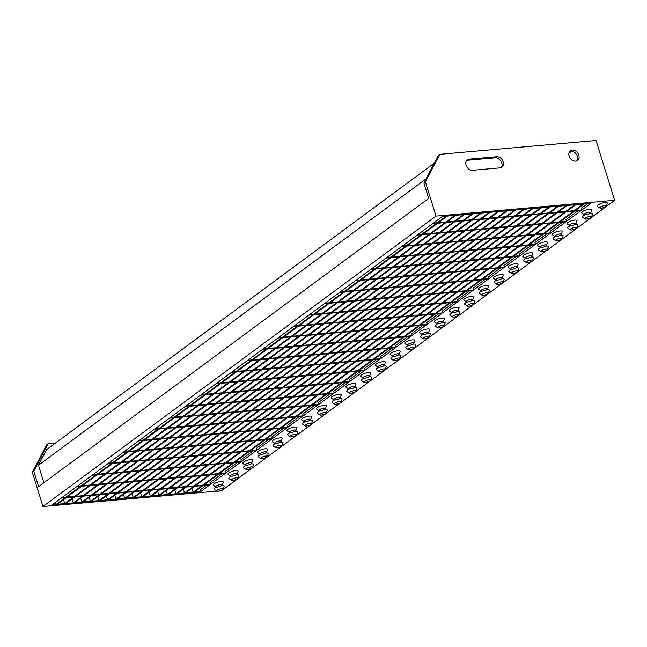 <?xml version="1.0" encoding="UTF-8"?>
<svg xmlns="http://www.w3.org/2000/svg" width="647" height="647" viewBox="0 0 647 647"><rect width="100%" height="100%" fill="white"/><g stroke="black" fill="none" stroke-linecap="round" stroke-linejoin="round"><path stroke-width="0.97" d="M473.547 290.034L472.811 290.576L324.341 303.71L325.085 303.168L473.547 290.034L473.022 288.319L485.056 279.431M489.027 278.598L488.291 279.14L339.821 292.274L340.557 291.732L489.027 278.598L488.493 276.892L500.535 267.995M504.506 267.162L503.762 267.704L355.3 280.847L356.036 280.297L504.506 267.162L503.973 265.456L516.007 256.56M519.978 255.727L519.242 256.277L370.771 269.411L371.507 268.861L519.978 255.727L519.444 254.02L531.486 245.124M535.457 244.291L534.721 244.841L386.251 257.975L386.987 257.433L535.457 244.291L534.923 242.585L546.966 233.688M550.929 232.863L550.193 233.405L401.722 246.539L402.466 245.997L550.929 232.863L550.403 231.149L562.437 222.253M566.408 221.428L565.672 221.97L417.202 235.104L417.938 234.562L566.408 221.428L565.874 219.713L577.917 210.817M581.888 209.992L581.143 210.534L432.681 223.668L433.417 223.126L581.888 209.992L581.354 208.285L587.622 203.651M318.785 404.375L318.049 404.925L169.579 418.059L170.323 417.509L318.785 404.375L318.251 402.669L330.293 393.772M303.314 415.811L302.578 416.353L154.107 429.495L154.843 428.945L303.314 415.811L302.78 414.104L314.822 405.208M133.217 497.559L134.333 497.462L524.434 209.24L523.31 209.345L133.217 497.559L131.988 493.629M124.653 498.319L125.769 498.222L515.869 210L514.753 210.097L124.653 498.319L123.431 494.389M116.096 499.08L117.212 498.974L507.313 210.76L506.197 210.857L116.096 499.08L114.875 495.141M107.539 499.832L108.656 499.735L498.756 211.512L497.64 211.609L107.539 499.832L106.31 495.901M98.983 500.592L100.099 500.495L490.2 212.273L489.083 212.37L98.983 500.592L97.754 496.653M90.426 501.352L91.542 501.247L481.635 213.025L480.519 213.13L90.426 501.352L89.197 497.414M81.862 502.104L82.978 502.007L473.078 213.785L471.962 213.882L81.862 502.104L80.64 498.174M73.305 502.865L74.421 502.768L464.522 214.545L463.406 214.642L73.305 502.865L72.084 498.926M64.749 503.617L65.865 503.52L455.965 215.297L454.849 215.402L64.749 503.617L63.519 499.686M56.192 504.377L57.308 504.28L447.409 216.058L446.293 216.155L56.192 504.377L55.545 502.315M141.774 496.807L142.89 496.71L532.991 208.488L531.874 208.585L141.774 496.807L140.545 492.868M150.33 496.047L151.447 495.95L541.547 207.727L540.431 207.824L150.33 496.047L149.101 492.116M158.887 495.295L160.003 495.19L550.104 206.967L548.988 207.072L158.887 495.295L157.666 491.356M167.444 494.534L168.56 494.437L558.66 206.215L557.544 206.312L167.444 494.534L166.222 490.596M176.008 493.774L177.124 493.677L567.225 205.455L566.109 205.552L176.008 493.774L174.779 489.844M184.565 493.022L185.681 492.917L575.781 204.703L574.665 204.8L184.565 493.022L183.336 489.083M287.834 427.246L287.098 427.788L138.628 440.922L139.364 440.381L287.834 427.246L287.3 425.54L299.343 416.644M272.355 438.682L271.619 439.224L123.156 452.358L123.892 451.816L272.355 438.682L271.829 436.968L283.863 428.079M256.883 450.118L256.147 450.66L107.677 463.794L108.413 463.252L256.883 450.118L256.349 448.403L268.392 439.507M241.404 461.546L240.668 462.095L92.197 475.23L92.942 474.688L241.404 461.546L240.87 459.839L252.912 450.943M225.932 472.981L225.196 473.531L76.726 486.665L77.462 486.123L225.932 472.981L225.399 471.275L237.441 462.379M210.453 484.417L209.717 484.959L61.247 498.101L61.983 497.551L210.453 484.417L209.919 482.711L221.961 473.814M193.121 492.262L194.237 492.165L584.338 203.942L583.222 204.04L193.121 492.262L191.9 488.331M584.856 213.753A3.259 0.898 162.7 0 0 584.346 214.489A3.259 0.898 162.7 0 0 586.683 214.642A3.259 0.898 162.7 0 0 590.064 213.292A3.259 0.898 162.7 0 0 590.565 212.548A3.259 0.898 162.7 0 0 588.228 212.394A3.259 0.898 162.7 0 0 584.856 213.753M590.177 213.275A3.405 0.93 162.7 0 0 590.687 212.726A3.405 0.93 162.7 0 0 588.592 212.281A3.405 0.93 162.7 0 0 584.734 213.761A3.405 0.93 162.7 0 0 584.346 214.699A3.405 0.93 162.7 0 0 586.999 214.618A3.405 0.93 162.7 0 0 590.177 213.275M590.687 212.726L591.746 210A5.265 1.448 162.7 0 0 588.511 209.321A5.265 1.448 162.7 0 0 582.535 211.609A5.265 1.448 162.7 0 0 581.928 213.065L584.346 214.699M570.112 224.638A3.259 0.898 162.7 0 0 569.611 225.374A3.259 0.898 162.7 0 0 571.948 225.536A3.259 0.898 162.7 0 0 575.32 224.177A3.259 0.898 162.7 0 0 575.83 223.441A3.259 0.898 162.7 0 0 573.485 223.288A3.259 0.898 162.7 0 0 570.112 224.638M575.434 224.169A3.405 0.93 162.7 0 0 575.951 223.611A3.405 0.93 162.7 0 0 573.857 223.166A3.405 0.93 162.7 0 0 569.999 224.646A3.405 0.93 162.7 0 0 569.603 225.585A3.405 0.93 162.7 0 0 572.255 225.504A3.405 0.93 162.7 0 0 575.434 224.169M575.951 223.611L577.011 220.894A5.265 1.448 162.7 0 0 573.768 220.215A5.265 1.448 162.7 0 0 567.799 222.503A5.265 1.448 162.7 0 0 567.193 223.951L569.603 225.585M555.377 235.532A3.259 0.898 162.7 0 0 554.867 236.268A3.259 0.898 162.7 0 0 557.213 236.422A3.259 0.898 162.7 0 0 560.585 235.071A3.259 0.898 162.7 0 0 561.086 234.327A3.259 0.898 162.7 0 0 558.749 234.174A3.259 0.898 162.7 0 0 555.377 235.532M560.698 235.055A3.405 0.93 162.7 0 0 561.208 234.505A3.405 0.93 162.7 0 0 559.113 234.06A3.405 0.93 162.7 0 0 555.255 235.54A3.405 0.93 162.7 0 0 554.867 236.478A3.405 0.93 162.7 0 0 557.52 236.398A3.405 0.93 162.7 0 0 560.698 235.055M561.208 234.505L562.267 231.788A5.265 1.448 162.7 0 0 559.032 231.1A5.265 1.448 162.7 0 0 553.056 233.389A5.265 1.448 162.7 0 0 552.449 234.845L554.867 236.478M540.633 246.418A3.259 0.898 162.7 0 0 540.132 247.154A3.259 0.898 162.7 0 0 542.469 247.316A3.259 0.898 162.7 0 0 545.842 245.957A3.259 0.898 162.7 0 0 546.351 245.221A3.259 0.898 162.7 0 0 544.006 245.067A3.259 0.898 162.7 0 0 540.633 246.418M545.963 245.949A3.405 0.93 162.7 0 0 546.472 245.391A3.405 0.93 162.7 0 0 544.378 244.946A3.405 0.93 162.7 0 0 540.52 246.426A3.405 0.93 162.7 0 0 540.124 247.364A3.405 0.93 162.7 0 0 542.776 247.283A3.405 0.93 162.7 0 0 545.963 245.949M546.472 245.391L547.532 242.674A5.265 1.448 162.7 0 0 544.289 241.994A5.265 1.448 162.7 0 0 538.32 244.283A5.265 1.448 162.7 0 0 537.714 245.731L540.124 247.364M525.898 257.312A3.259 0.898 162.7 0 0 525.388 258.048A3.259 0.898 162.7 0 0 527.734 258.202A3.259 0.898 162.7 0 0 531.106 256.851A3.259 0.898 162.7 0 0 531.608 256.107A3.259 0.898 162.7 0 0 529.27 255.953A3.259 0.898 162.7 0 0 525.898 257.312M531.219 256.835A3.405 0.93 162.7 0 0 531.729 256.285A3.405 0.93 162.7 0 0 529.642 255.84A3.405 0.93 162.7 0 0 525.776 257.32A3.405 0.93 162.7 0 0 525.388 258.258A3.405 0.93 162.7 0 0 528.041 258.177A3.405 0.93 162.7 0 0 531.219 256.835M531.729 256.285L532.788 253.567A5.265 1.448 162.7 0 0 529.553 252.88A5.265 1.448 162.7 0 0 523.577 255.169A5.265 1.448 162.7 0 0 522.97 256.624L525.388 258.258M511.154 268.198A3.259 0.898 162.7 0 0 510.653 268.934A3.259 0.898 162.7 0 0 512.99 269.095A3.259 0.898 162.7 0 0 516.363 267.737A3.259 0.898 162.7 0 0 516.872 267.001A3.259 0.898 162.7 0 0 514.527 266.847A3.259 0.898 162.7 0 0 511.154 268.198M516.484 267.729A3.405 0.93 162.7 0 0 516.993 267.171A3.405 0.93 162.7 0 0 514.899 266.734A3.405 0.93 162.7 0 0 511.041 268.206A3.405 0.93 162.7 0 0 510.645 269.144A3.405 0.93 162.7 0 0 513.297 269.063A3.405 0.93 162.7 0 0 516.484 267.729M516.993 267.171L518.053 264.453A5.265 1.448 162.7 0 0 514.81 263.774A5.265 1.448 162.7 0 0 508.841 266.063A5.265 1.448 162.7 0 0 508.235 267.51L510.645 269.144M496.419 279.092A3.259 0.898 162.7 0 0 495.909 279.827A3.259 0.898 162.7 0 0 498.255 279.981A3.259 0.898 162.7 0 0 501.627 278.631A3.259 0.898 162.7 0 0 502.129 277.887A3.259 0.898 162.7 0 0 499.791 277.733A3.259 0.898 162.7 0 0 496.419 279.092M501.74 278.614A3.405 0.93 162.7 0 0 502.25 278.064A3.405 0.93 162.7 0 0 500.163 277.62A3.405 0.93 162.7 0 0 496.298 279.1A3.405 0.93 162.7 0 0 495.909 280.038A3.405 0.93 162.7 0 0 498.562 279.957A3.405 0.93 162.7 0 0 501.74 278.614M502.25 278.064L503.309 275.347A5.265 1.448 162.7 0 0 500.074 274.66A5.265 1.448 162.7 0 0 494.106 276.948A5.265 1.448 162.7 0 0 493.491 278.404L495.909 280.038M481.675 289.977A3.259 0.898 162.7 0 0 481.174 290.721A3.259 0.898 162.7 0 0 483.511 290.875A3.259 0.898 162.7 0 0 486.884 289.516A3.259 0.898 162.7 0 0 487.393 288.78A3.259 0.898 162.7 0 0 485.048 288.627A3.259 0.898 162.7 0 0 481.675 289.977M487.005 289.508A3.405 0.93 162.7 0 0 487.514 288.95A3.405 0.93 162.7 0 0 485.42 288.513A3.405 0.93 162.7 0 0 481.562 289.985A3.405 0.93 162.7 0 0 481.166 290.924A3.405 0.93 162.7 0 0 483.827 290.843A3.405 0.93 162.7 0 0 487.005 289.508M487.514 288.95L488.574 286.233A5.265 1.448 162.7 0 0 485.331 285.553A5.265 1.448 162.7 0 0 479.362 287.842A5.265 1.448 162.7 0 0 478.756 289.29L481.166 290.924M466.94 300.871A3.259 0.898 162.7 0 0 466.43 301.607A3.259 0.898 162.7 0 0 468.776 301.761A3.259 0.898 162.7 0 0 472.148 300.41A3.259 0.898 162.7 0 0 472.65 299.666A3.259 0.898 162.7 0 0 470.312 299.512A3.259 0.898 162.7 0 0 466.94 300.871M472.261 300.402A3.405 0.93 162.7 0 0 472.771 299.844A3.405 0.93 162.7 0 0 470.684 299.399A3.405 0.93 162.7 0 0 466.819 300.879A3.405 0.93 162.7 0 0 466.43 301.817A3.405 0.93 162.7 0 0 469.083 301.737A3.405 0.93 162.7 0 0 472.261 300.402M472.771 299.844L473.83 297.127A5.265 1.448 162.7 0 0 470.595 296.439A5.265 1.448 162.7 0 0 464.627 298.728A5.265 1.448 162.7 0 0 464.012 300.184L466.43 301.817M452.196 311.757A3.259 0.898 162.7 0 0 451.695 312.501A3.259 0.898 162.7 0 0 454.032 312.655A3.259 0.898 162.7 0 0 457.405 311.296A3.259 0.898 162.7 0 0 457.914 310.56A3.259 0.898 162.7 0 0 455.569 310.406A3.259 0.898 162.7 0 0 452.196 311.757M457.526 311.288A3.405 0.93 162.7 0 0 458.036 310.73A3.405 0.93 162.7 0 0 455.941 310.293A3.405 0.93 162.7 0 0 452.083 311.773A3.405 0.93 162.7 0 0 451.687 312.711A3.405 0.93 162.7 0 0 454.348 312.622A3.405 0.93 162.7 0 0 457.526 311.288M458.036 310.73L459.095 308.012A5.265 1.448 162.7 0 0 455.852 307.333A5.265 1.448 162.7 0 0 449.883 309.622A5.265 1.448 162.7 0 0 449.277 311.07L451.687 312.711M437.461 322.651A3.259 0.898 162.7 0 0 436.951 323.387A3.259 0.898 162.7 0 0 439.297 323.54A3.259 0.898 162.7 0 0 442.669 322.19A3.259 0.898 162.7 0 0 443.171 321.454A3.259 0.898 162.7 0 0 440.833 321.292A3.259 0.898 162.7 0 0 437.461 322.651M442.783 322.182A3.405 0.93 162.7 0 0 443.292 321.624A3.405 0.93 162.7 0 0 441.205 321.179A3.405 0.93 162.7 0 0 437.348 322.659A3.405 0.93 162.7 0 0 436.951 323.597A3.405 0.93 162.7 0 0 439.604 323.516A3.405 0.93 162.7 0 0 442.783 322.182M443.292 321.624L444.352 318.906A5.265 1.448 162.7 0 0 441.117 318.219A5.265 1.448 162.7 0 0 435.148 320.508A5.265 1.448 162.7 0 0 434.533 321.963L436.951 323.597M422.717 333.537A3.259 0.898 162.7 0 0 422.216 334.281A3.259 0.898 162.7 0 0 424.553 334.434A3.259 0.898 162.7 0 0 427.926 333.076A3.259 0.898 162.7 0 0 428.435 332.34A3.259 0.898 162.7 0 0 426.098 332.186A3.259 0.898 162.7 0 0 422.717 333.537M428.047 333.068A3.405 0.93 162.7 0 0 428.557 332.509A3.405 0.93 162.7 0 0 426.462 332.073A3.405 0.93 162.7 0 0 422.604 333.553A3.405 0.93 162.7 0 0 422.208 334.491A3.405 0.93 162.7 0 0 424.869 334.402A3.405 0.93 162.7 0 0 428.047 333.068M428.557 332.509L429.616 329.792A5.265 1.448 162.7 0 0 426.373 329.113A5.265 1.448 162.7 0 0 420.404 331.401A5.265 1.448 162.7 0 0 419.798 332.849L422.208 334.491M216.373 486.002A3.259 0.898 162.7 0 0 215.863 486.738A3.259 0.898 162.7 0 0 218.209 486.892A3.259 0.898 162.7 0 0 221.581 485.541A3.259 0.898 162.7 0 0 222.083 484.797A3.259 0.898 162.7 0 0 219.745 484.643A3.259 0.898 162.7 0 0 216.373 486.002M221.695 485.525A3.405 0.93 162.7 0 0 222.204 484.975A3.405 0.93 162.7 0 0 220.109 484.53A3.405 0.93 162.7 0 0 216.252 486.01A3.405 0.93 162.7 0 0 215.863 486.948A3.405 0.93 162.7 0 0 218.516 486.868A3.405 0.93 162.7 0 0 221.695 485.525M222.204 484.975L223.264 482.258A5.265 1.448 162.7 0 0 220.029 481.57A5.265 1.448 162.7 0 0 214.052 483.859A5.265 1.448 162.7 0 0 213.445 485.315L215.863 486.948M231.108 475.108A3.259 0.898 162.7 0 0 230.607 475.844A3.259 0.898 162.7 0 0 232.944 476.006A3.259 0.898 162.7 0 0 236.317 474.647A3.259 0.898 162.7 0 0 236.826 473.911A3.259 0.898 162.7 0 0 234.481 473.758A3.259 0.898 162.7 0 0 231.108 475.108M236.43 474.639A3.405 0.93 162.7 0 0 236.948 474.081A3.405 0.93 162.7 0 0 234.853 473.636A3.405 0.93 162.7 0 0 230.995 475.116A3.405 0.93 162.7 0 0 230.599 476.055A3.405 0.93 162.7 0 0 233.252 475.974A3.405 0.93 162.7 0 0 236.43 474.639M236.948 474.081L238.007 471.364A5.265 1.448 162.7 0 0 234.764 470.684A5.265 1.448 162.7 0 0 228.795 472.973A5.265 1.448 162.7 0 0 228.189 474.421L230.599 476.055M245.852 464.222A3.259 0.898 162.7 0 0 245.342 464.958A3.259 0.898 162.7 0 0 247.688 465.112A3.259 0.898 162.7 0 0 251.06 463.762A3.259 0.898 162.7 0 0 251.562 463.017A3.259 0.898 162.7 0 0 249.224 462.864A3.259 0.898 162.7 0 0 245.852 464.222M251.173 463.745A3.405 0.93 162.7 0 0 251.683 463.187A3.405 0.93 162.7 0 0 249.588 462.751A3.405 0.93 162.7 0 0 245.731 464.231A3.405 0.93 162.7 0 0 245.342 465.169A3.405 0.93 162.7 0 0 247.995 465.088A3.405 0.93 162.7 0 0 251.173 463.745M251.683 463.187L252.742 460.47A5.265 1.448 162.7 0 0 249.507 459.791A5.265 1.448 162.7 0 0 243.531 462.079A5.265 1.448 162.7 0 0 242.924 463.535L245.342 465.169M260.587 453.329A3.259 0.898 162.7 0 0 260.086 454.065A3.259 0.898 162.7 0 0 262.423 454.226A3.259 0.898 162.7 0 0 265.796 452.868A3.259 0.898 162.7 0 0 266.305 452.132A3.259 0.898 162.7 0 0 263.96 451.978A3.259 0.898 162.7 0 0 260.587 453.329M265.909 452.86A3.405 0.93 162.7 0 0 266.427 452.302A3.405 0.93 162.7 0 0 264.332 451.857A3.405 0.93 162.7 0 0 260.474 453.337A3.405 0.93 162.7 0 0 260.078 454.275A3.405 0.93 162.7 0 0 262.731 454.194A3.405 0.93 162.7 0 0 265.909 452.86M266.427 452.302L267.486 449.584A5.265 1.448 162.7 0 0 264.243 448.905A5.265 1.448 162.7 0 0 258.274 451.194A5.265 1.448 162.7 0 0 257.668 452.641L260.078 454.275M275.331 442.443A3.259 0.898 162.7 0 0 274.821 443.179A3.259 0.898 162.7 0 0 277.159 443.332A3.259 0.898 162.7 0 0 280.539 441.982A3.259 0.898 162.7 0 0 281.041 441.238A3.259 0.898 162.7 0 0 278.703 441.084A3.259 0.898 162.7 0 0 275.331 442.443M280.652 441.966A3.405 0.93 162.7 0 0 281.162 441.408A3.405 0.93 162.7 0 0 279.067 440.971A3.405 0.93 162.7 0 0 275.21 442.451A3.405 0.93 162.7 0 0 274.821 443.389A3.405 0.93 162.7 0 0 277.474 443.308A3.405 0.93 162.7 0 0 280.652 441.966M281.162 441.408L282.221 438.69A5.265 1.448 162.7 0 0 278.986 438.011A5.265 1.448 162.7 0 0 273.01 440.3A5.265 1.448 162.7 0 0 272.403 441.747L274.821 443.389M290.066 431.549A3.259 0.898 162.7 0 0 289.565 432.285A3.259 0.898 162.7 0 0 291.902 432.447A3.259 0.898 162.7 0 0 295.275 431.088A3.259 0.898 162.7 0 0 295.784 430.352A3.259 0.898 162.7 0 0 293.439 430.19A3.259 0.898 162.7 0 0 290.066 431.549M295.388 431.08A3.405 0.93 162.7 0 0 295.905 430.522A3.405 0.93 162.7 0 0 293.811 430.077A3.405 0.93 162.7 0 0 289.953 431.557A3.405 0.93 162.7 0 0 289.557 432.495A3.405 0.93 162.7 0 0 292.209 432.414A3.405 0.93 162.7 0 0 295.388 431.08M295.905 430.522L296.957 427.804A5.265 1.448 162.7 0 0 293.722 427.117A5.265 1.448 162.7 0 0 287.753 429.406A5.265 1.448 162.7 0 0 287.147 430.862L289.557 432.495M304.802 420.655A3.259 0.898 162.7 0 0 304.3 421.399A3.259 0.898 162.7 0 0 306.638 421.553A3.259 0.898 162.7 0 0 310.018 420.194A3.259 0.898 162.7 0 0 310.52 419.458A3.259 0.898 162.7 0 0 308.182 419.305A3.259 0.898 162.7 0 0 304.802 420.655M310.131 420.186A3.405 0.93 162.7 0 0 310.641 419.628A3.405 0.93 162.7 0 0 308.546 419.191A3.405 0.93 162.7 0 0 304.688 420.671A3.405 0.93 162.7 0 0 304.3 421.609A3.405 0.93 162.7 0 0 306.953 421.529A3.405 0.93 162.7 0 0 310.131 420.186M310.641 419.628L311.7 416.911A5.265 1.448 162.7 0 0 308.465 416.231A5.265 1.448 162.7 0 0 302.489 418.52A5.265 1.448 162.7 0 0 301.882 419.968L304.3 421.609M319.545 409.769A3.259 0.898 162.7 0 0 319.044 410.505A3.259 0.898 162.7 0 0 321.381 410.667A3.259 0.898 162.7 0 0 324.754 409.308A3.259 0.898 162.7 0 0 325.263 408.572A3.259 0.898 162.7 0 0 322.918 408.411A3.259 0.898 162.7 0 0 319.545 409.769M324.867 409.3A3.405 0.93 162.7 0 0 325.384 408.742A3.405 0.93 162.7 0 0 323.29 408.297A3.405 0.93 162.7 0 0 319.432 409.777A3.405 0.93 162.7 0 0 319.036 410.716A3.405 0.93 162.7 0 0 321.688 410.635A3.405 0.93 162.7 0 0 324.867 409.3M325.384 408.742L326.436 406.025A5.265 1.448 162.7 0 0 323.201 405.337A5.265 1.448 162.7 0 0 317.232 407.626A5.265 1.448 162.7 0 0 316.626 409.082L319.036 410.716M334.281 398.875A3.259 0.898 162.7 0 0 333.779 399.62A3.259 0.898 162.7 0 0 336.117 399.773A3.259 0.898 162.7 0 0 339.497 398.415A3.259 0.898 162.7 0 0 339.998 397.679A3.259 0.898 162.7 0 0 337.661 397.525A3.259 0.898 162.7 0 0 334.281 398.875M339.61 398.406A3.405 0.93 162.7 0 0 340.12 397.848A3.405 0.93 162.7 0 0 338.025 397.412A3.405 0.93 162.7 0 0 334.167 398.892A3.405 0.93 162.7 0 0 333.779 399.83A3.405 0.93 162.7 0 0 336.432 399.741A3.405 0.93 162.7 0 0 339.61 398.406M340.12 397.848L341.179 395.131A5.265 1.448 162.7 0 0 337.936 394.452A5.265 1.448 162.7 0 0 331.968 396.74A5.265 1.448 162.7 0 0 331.361 398.188L333.779 399.83M349.024 387.99A3.259 0.898 162.7 0 0 348.515 388.726A3.259 0.898 162.7 0 0 350.86 388.879A3.259 0.898 162.7 0 0 354.232 387.529A3.259 0.898 162.7 0 0 354.734 386.793A3.259 0.898 162.7 0 0 352.397 386.631A3.259 0.898 162.7 0 0 349.024 387.99M354.346 387.521A3.405 0.93 162.7 0 0 354.863 386.963A3.405 0.93 162.7 0 0 352.769 386.518A3.405 0.93 162.7 0 0 348.911 387.998A3.405 0.93 162.7 0 0 348.515 388.936A3.405 0.93 162.7 0 0 351.167 388.855A3.405 0.93 162.7 0 0 354.346 387.521M354.863 386.963L355.915 384.245A5.265 1.448 162.7 0 0 352.68 383.558A5.265 1.448 162.7 0 0 346.711 385.847A5.265 1.448 162.7 0 0 346.105 387.302L348.515 388.936M363.76 377.096A3.259 0.898 162.7 0 0 363.258 377.84A3.259 0.898 162.7 0 0 365.595 377.994A3.259 0.898 162.7 0 0 368.976 376.635A3.259 0.898 162.7 0 0 369.477 375.899A3.259 0.898 162.7 0 0 367.14 375.745A3.259 0.898 162.7 0 0 363.76 377.096M369.089 376.627A3.405 0.93 162.7 0 0 369.599 376.069A3.405 0.93 162.7 0 0 367.504 375.632A3.405 0.93 162.7 0 0 363.646 377.112A3.405 0.93 162.7 0 0 363.258 378.05A3.405 0.93 162.7 0 0 365.911 377.961A3.405 0.93 162.7 0 0 369.089 376.627M369.599 376.069L370.658 373.351A5.265 1.448 162.7 0 0 367.415 372.672A5.265 1.448 162.7 0 0 361.447 374.961A5.265 1.448 162.7 0 0 360.84 376.408L363.258 378.05M378.503 366.21A3.259 0.898 162.7 0 0 377.994 366.946A3.259 0.898 162.7 0 0 380.339 367.1A3.259 0.898 162.7 0 0 383.711 365.749A3.259 0.898 162.7 0 0 384.213 365.013A3.259 0.898 162.7 0 0 381.876 364.851A3.259 0.898 162.7 0 0 378.503 366.21M383.825 365.741A3.405 0.93 162.7 0 0 384.342 365.183A3.405 0.93 162.7 0 0 382.248 364.738A3.405 0.93 162.7 0 0 378.39 366.218A3.405 0.93 162.7 0 0 377.994 367.156A3.405 0.93 162.7 0 0 380.646 367.075A3.405 0.93 162.7 0 0 383.825 365.741M384.342 365.183L385.394 362.466A5.265 1.448 162.7 0 0 382.159 361.778A5.265 1.448 162.7 0 0 376.19 364.067A5.265 1.448 162.7 0 0 375.583 365.523L377.994 367.156M393.239 355.316A3.259 0.898 162.7 0 0 392.737 356.06A3.259 0.898 162.7 0 0 395.074 356.214A3.259 0.898 162.7 0 0 398.447 354.855A3.259 0.898 162.7 0 0 398.956 354.119A3.259 0.898 162.7 0 0 396.619 353.966A3.259 0.898 162.7 0 0 393.239 355.316M398.568 354.847A3.405 0.93 162.7 0 0 399.078 354.289A3.405 0.93 162.7 0 0 396.983 353.852A3.405 0.93 162.7 0 0 393.125 355.332A3.405 0.93 162.7 0 0 392.737 356.271A3.405 0.93 162.7 0 0 395.39 356.182A3.405 0.93 162.7 0 0 398.568 354.847M399.078 354.289L400.137 351.572A5.265 1.448 162.7 0 0 396.894 350.892A5.265 1.448 162.7 0 0 390.925 353.181A5.265 1.448 162.7 0 0 390.319 354.629L392.737 356.271M407.982 344.43A3.259 0.898 162.7 0 0 407.473 345.166A3.259 0.898 162.7 0 0 409.818 345.32A3.259 0.898 162.7 0 0 413.19 343.969A3.259 0.898 162.7 0 0 413.692 343.233A3.259 0.898 162.7 0 0 411.355 343.072A3.259 0.898 162.7 0 0 407.982 344.43M413.304 343.961A3.405 0.93 162.7 0 0 413.813 343.403A3.405 0.93 162.7 0 0 411.727 342.959A3.405 0.93 162.7 0 0 407.869 344.439A3.405 0.93 162.7 0 0 407.473 345.377A3.405 0.93 162.7 0 0 410.125 345.296A3.405 0.93 162.7 0 0 413.304 343.961M413.813 343.403L414.873 340.686A5.265 1.448 162.7 0 0 411.638 339.998A5.265 1.448 162.7 0 0 405.669 342.287A5.265 1.448 162.7 0 0 405.062 343.743L407.473 345.377M605.608 206.644A3.259 0.898 -17.3 0 1 602.236 207.994A3.259 0.898 -17.3 0 1 599.898 207.841A3.259 0.898 -17.3 0 1 600.4 207.105A3.259 0.898 -17.3 0 1 603.772 205.746A3.259 0.898 -17.3 0 1 606.118 205.9A3.259 0.898 -17.3 0 1 605.608 206.644M600.287 207.113A3.405 0.93 -17.3 0 1 604.144 205.633A3.405 0.93 -17.3 0 1 606.239 206.078A3.405 0.93 -17.3 0 1 605.721 206.628A3.405 0.93 -17.3 0 1 602.543 207.97A3.405 0.93 -17.3 0 1 599.89 208.051A3.405 0.93 -17.3 0 1 600.287 207.113M599.89 208.051L597.48 206.417A5.265 1.448 -17.3 0 1 598.087 204.962A5.265 1.448 -17.3 0 1 604.055 202.673A5.265 1.448 -17.3 0 1 607.298 203.352L606.239 206.078M590.873 217.529A3.259 0.898 -17.3 0 1 587.5 218.888A3.259 0.898 -17.3 0 1 585.155 218.726A3.259 0.898 -17.3 0 1 585.664 217.99A3.259 0.898 -17.3 0 1 589.037 216.64A3.259 0.898 -17.3 0 1 591.374 216.794A3.259 0.898 -17.3 0 1 590.873 217.529M585.543 217.999A3.405 0.93 -17.3 0 1 589.401 216.519A3.405 0.93 -17.3 0 1 591.495 216.963A3.405 0.93 -17.3 0 1 590.986 217.521A3.405 0.93 -17.3 0 1 587.808 218.856A3.405 0.93 -17.3 0 1 585.155 218.937A3.405 0.93 -17.3 0 1 585.543 217.999M585.155 218.937L582.737 217.303A5.265 1.448 -17.3 0 1 583.343 215.855A5.265 1.448 -17.3 0 1 585.098 214.869M589.878 213.478A5.265 1.448 -17.3 0 1 592.555 214.246L591.495 216.963M576.129 228.423A3.259 0.898 -17.3 0 1 572.757 229.774A3.259 0.898 -17.3 0 1 570.419 229.62A3.259 0.898 -17.3 0 1 570.921 228.884A3.259 0.898 -17.3 0 1 574.293 227.526A3.259 0.898 -17.3 0 1 576.639 227.679A3.259 0.898 -17.3 0 1 576.129 228.423M570.808 228.892A3.405 0.93 -17.3 0 1 574.665 227.412A3.405 0.93 -17.3 0 1 576.76 227.857A3.405 0.93 -17.3 0 1 576.251 228.407A3.405 0.93 -17.3 0 1 573.064 229.75A3.405 0.93 -17.3 0 1 570.411 229.831A3.405 0.93 -17.3 0 1 570.808 228.892M570.411 229.831L568.001 228.197A5.265 1.448 -17.3 0 1 568.608 226.741A5.265 1.448 -17.3 0 1 570.355 225.754M575.143 224.363A5.265 1.448 -17.3 0 1 577.82 225.14L576.76 227.857M561.394 239.309A3.259 0.898 -17.3 0 1 558.021 240.668A3.259 0.898 -17.3 0 1 555.676 240.506A3.259 0.898 -17.3 0 1 556.185 239.77A3.259 0.898 -17.3 0 1 559.558 238.419A3.259 0.898 -17.3 0 1 561.895 238.573A3.259 0.898 -17.3 0 1 561.394 239.309M556.064 239.778A3.405 0.93 -17.3 0 1 559.93 238.298A3.405 0.93 -17.3 0 1 562.017 238.743A3.405 0.93 -17.3 0 1 561.507 239.301A3.405 0.93 -17.3 0 1 558.329 240.635A3.405 0.93 -17.3 0 1 555.676 240.716A3.405 0.93 -17.3 0 1 556.064 239.778M555.676 240.716L553.258 239.083A5.265 1.448 -17.3 0 1 553.872 237.635A5.265 1.448 -17.3 0 1 555.619 236.648M560.407 235.257A5.265 1.448 -17.3 0 1 563.076 236.026L562.017 238.743M546.65 250.203A3.259 0.898 -17.3 0 1 543.278 251.554A3.259 0.898 -17.3 0 1 540.941 251.4A3.259 0.898 -17.3 0 1 541.442 250.664A3.259 0.898 -17.3 0 1 544.814 249.305A3.259 0.898 -17.3 0 1 547.16 249.459A3.259 0.898 -17.3 0 1 546.65 250.203M541.329 250.672A3.405 0.93 -17.3 0 1 545.186 249.192A3.405 0.93 -17.3 0 1 547.281 249.637A3.405 0.93 -17.3 0 1 546.772 250.187A3.405 0.93 -17.3 0 1 543.593 251.529A3.405 0.93 -17.3 0 1 540.932 251.61A3.405 0.93 -17.3 0 1 541.329 250.672M540.932 251.61L538.522 249.977A5.265 1.448 -17.3 0 1 539.129 248.521A5.265 1.448 -17.3 0 1 540.876 247.534M545.664 246.143A5.265 1.448 -17.3 0 1 548.341 246.919L547.281 249.637M531.915 261.089A3.259 0.898 -17.3 0 1 528.542 262.447A3.259 0.898 -17.3 0 1 526.197 262.286A3.259 0.898 -17.3 0 1 526.707 261.55A3.259 0.898 -17.3 0 1 530.079 260.199A3.259 0.898 -17.3 0 1 532.416 260.353A3.259 0.898 -17.3 0 1 531.915 261.089M526.585 261.558A3.405 0.93 -17.3 0 1 530.451 260.086A3.405 0.93 -17.3 0 1 532.538 260.523A3.405 0.93 -17.3 0 1 532.028 261.081A3.405 0.93 -17.3 0 1 528.85 262.415A3.405 0.93 -17.3 0 1 526.197 262.496A3.405 0.93 -17.3 0 1 526.585 261.558M526.197 262.496L523.779 260.862A5.265 1.448 -17.3 0 1 524.394 259.415A5.265 1.448 -17.3 0 1 526.14 258.428M530.928 257.037A5.265 1.448 -17.3 0 1 533.597 257.805L532.538 260.523M517.171 271.983A3.259 0.898 -17.3 0 1 513.799 273.333A3.259 0.898 -17.3 0 1 511.462 273.18A3.259 0.898 -17.3 0 1 511.963 272.444A3.259 0.898 -17.3 0 1 515.336 271.085A3.259 0.898 -17.3 0 1 517.681 271.239A3.259 0.898 -17.3 0 1 517.171 271.983M511.85 272.452A3.405 0.93 -17.3 0 1 515.708 270.972A3.405 0.93 -17.3 0 1 517.802 271.416A3.405 0.93 -17.3 0 1 517.293 271.966A3.405 0.93 -17.3 0 1 514.114 273.309A3.405 0.93 -17.3 0 1 511.453 273.39A3.405 0.93 -17.3 0 1 511.85 272.452M511.453 273.39L509.043 271.756A5.265 1.448 -17.3 0 1 509.65 270.3A5.265 1.448 -17.3 0 1 511.405 269.314M516.185 267.923A5.265 1.448 -17.3 0 1 518.862 268.699L517.802 271.416M502.436 282.868A3.259 0.898 -17.3 0 1 499.063 284.227A3.259 0.898 -17.3 0 1 496.718 284.065A3.259 0.898 -17.3 0 1 497.228 283.329A3.259 0.898 -17.3 0 1 500.6 281.979A3.259 0.898 -17.3 0 1 502.937 282.132A3.259 0.898 -17.3 0 1 502.436 282.868M497.114 283.337A3.405 0.93 -17.3 0 1 500.972 281.866A3.405 0.93 -17.3 0 1 503.059 282.302A3.405 0.93 -17.3 0 1 502.549 282.86A3.405 0.93 -17.3 0 1 499.371 284.195A3.405 0.93 -17.3 0 1 496.718 284.276A3.405 0.93 -17.3 0 1 497.114 283.337M496.718 284.276L494.3 282.642A5.265 1.448 -17.3 0 1 494.915 281.194A5.265 1.448 -17.3 0 1 496.661 280.208M501.449 278.817A5.265 1.448 -17.3 0 1 504.118 279.585L503.059 282.302M487.692 293.762A3.259 0.898 -17.3 0 1 484.32 295.113A3.259 0.898 -17.3 0 1 481.983 294.959A3.259 0.898 -17.3 0 1 482.484 294.223A3.259 0.898 -17.3 0 1 485.857 292.865A3.259 0.898 -17.3 0 1 488.202 293.018A3.259 0.898 -17.3 0 1 487.692 293.762M482.371 294.231A3.405 0.93 -17.3 0 1 486.229 292.751A3.405 0.93 -17.3 0 1 488.323 293.196A3.405 0.93 -17.3 0 1 487.814 293.746A3.405 0.93 -17.3 0 1 484.635 295.089A3.405 0.93 -17.3 0 1 481.975 295.169A3.405 0.93 -17.3 0 1 482.371 294.231M481.975 295.169L479.564 293.536A5.265 1.448 -17.3 0 1 480.171 292.08A5.265 1.448 -17.3 0 1 481.926 291.093M486.706 289.71A5.265 1.448 -17.3 0 1 489.383 290.479L488.323 293.196M472.957 304.648A3.259 0.898 -17.3 0 1 469.585 306.007A3.259 0.898 -17.3 0 1 467.239 305.853A3.259 0.898 -17.3 0 1 467.749 305.109A3.259 0.898 -17.3 0 1 471.121 303.758A3.259 0.898 -17.3 0 1 473.458 303.912A3.259 0.898 -17.3 0 1 472.957 304.648M467.635 305.125A3.405 0.93 -17.3 0 1 471.493 303.645A3.405 0.93 -17.3 0 1 473.58 304.082A3.405 0.93 -17.3 0 1 473.07 304.64A3.405 0.93 -17.3 0 1 469.892 305.974A3.405 0.93 -17.3 0 1 467.239 306.063A3.405 0.93 -17.3 0 1 467.635 305.125M467.239 306.063L464.821 304.422A5.265 1.448 -17.3 0 1 465.436 302.974A5.265 1.448 -17.3 0 1 467.183 301.987M471.97 300.596A5.265 1.448 -17.3 0 1 474.639 301.365L473.58 304.082M458.213 315.542A3.259 0.898 -17.3 0 1 454.841 316.893A3.259 0.898 -17.3 0 1 452.504 316.739A3.259 0.898 -17.3 0 1 453.005 316.003A3.259 0.898 -17.3 0 1 456.386 314.644A3.259 0.898 -17.3 0 1 458.723 314.806A3.259 0.898 -17.3 0 1 458.213 315.542M452.892 316.011A3.405 0.93 -17.3 0 1 456.75 314.531A3.405 0.93 -17.3 0 1 458.844 314.976A3.405 0.93 -17.3 0 1 458.335 315.534A3.405 0.93 -17.3 0 1 455.156 316.868A3.405 0.93 -17.3 0 1 452.496 316.949A3.405 0.93 -17.3 0 1 452.892 316.011M452.496 316.949L450.086 315.315A5.265 1.448 -17.3 0 1 450.692 313.86A5.265 1.448 -17.3 0 1 452.447 312.873M457.227 311.49A5.265 1.448 -17.3 0 1 459.904 312.258L458.844 314.976M443.478 326.428A3.259 0.898 -17.3 0 1 440.106 327.786A3.259 0.898 -17.3 0 1 437.76 327.633A3.259 0.898 -17.3 0 1 438.27 326.889A3.259 0.898 -17.3 0 1 441.642 325.538A3.259 0.898 -17.3 0 1 443.979 325.692A3.259 0.898 -17.3 0 1 443.478 326.428M438.156 326.905A3.405 0.93 -17.3 0 1 442.014 325.425A3.405 0.93 -17.3 0 1 444.109 325.862A3.405 0.93 -17.3 0 1 443.591 326.42A3.405 0.93 -17.3 0 1 440.413 327.754A3.405 0.93 -17.3 0 1 437.76 327.843A3.405 0.93 -17.3 0 1 438.156 326.905M437.76 327.843L435.35 326.201A5.265 1.448 -17.3 0 1 435.957 324.754A5.265 1.448 -17.3 0 1 437.704 323.767M442.491 322.376A5.265 1.448 -17.3 0 1 445.16 323.144L444.109 325.862M428.743 337.322A3.259 0.898 -17.3 0 1 425.362 338.672A3.259 0.898 -17.3 0 1 423.025 338.518A3.259 0.898 -17.3 0 1 423.526 337.783A3.259 0.898 -17.3 0 1 426.907 336.424A3.259 0.898 -17.3 0 1 429.244 336.586A3.259 0.898 -17.3 0 1 428.743 337.322M423.413 337.791A3.405 0.93 -17.3 0 1 427.271 336.311A3.405 0.93 -17.3 0 1 429.365 336.755A3.405 0.93 -17.3 0 1 428.856 337.313A3.405 0.93 -17.3 0 1 425.677 338.648A3.405 0.93 -17.3 0 1 423.025 338.729A3.405 0.93 -17.3 0 1 423.413 337.791M423.025 338.729L420.607 337.095A5.265 1.448 -17.3 0 1 421.213 335.639A5.265 1.448 -17.3 0 1 422.968 334.653M427.748 333.27A5.265 1.448 -17.3 0 1 430.425 334.038L429.365 336.755M222.39 489.779A3.259 0.898 -17.3 0 1 219.018 491.138A3.259 0.898 -17.3 0 1 216.672 490.976A3.259 0.898 -17.3 0 1 217.182 490.24A3.259 0.898 -17.3 0 1 220.554 488.889A3.259 0.898 -17.3 0 1 222.892 489.043A3.259 0.898 -17.3 0 1 222.39 489.779M217.06 490.248A3.405 0.93 -17.3 0 1 220.926 488.768A3.405 0.93 -17.3 0 1 223.013 489.213A3.405 0.93 -17.3 0 1 222.503 489.771A3.405 0.93 -17.3 0 1 219.325 491.105A3.405 0.93 -17.3 0 1 216.672 491.186A3.405 0.93 -17.3 0 1 217.06 490.248M216.672 491.186L214.254 489.553A5.265 1.448 -17.3 0 1 214.869 488.105A5.265 1.448 -17.3 0 1 216.616 487.118M221.403 485.727A5.265 1.448 -17.3 0 1 224.072 486.495L223.013 489.213M237.125 478.893A3.259 0.898 -17.3 0 1 233.753 480.244A3.259 0.898 -17.3 0 1 231.416 480.09A3.259 0.898 -17.3 0 1 231.917 479.354A3.259 0.898 -17.3 0 1 235.29 477.996A3.259 0.898 -17.3 0 1 237.635 478.149A3.259 0.898 -17.3 0 1 237.125 478.893M231.804 479.362A3.405 0.93 -17.3 0 1 235.662 477.882A3.405 0.93 -17.3 0 1 237.756 478.327A3.405 0.93 -17.3 0 1 237.247 478.877A3.405 0.93 -17.3 0 1 234.06 480.22A3.405 0.93 -17.3 0 1 231.408 480.3A3.405 0.93 -17.3 0 1 231.804 479.362M231.408 480.3L228.998 478.667A5.265 1.448 -17.3 0 1 229.604 477.211A5.265 1.448 -17.3 0 1 231.351 476.224M236.139 474.833A5.265 1.448 -17.3 0 1 238.816 475.61L237.756 478.327M251.869 467.999A3.259 0.898 -17.3 0 1 248.497 469.358A3.259 0.898 -17.3 0 1 246.151 469.196A3.259 0.898 -17.3 0 1 246.661 468.46A3.259 0.898 -17.3 0 1 250.033 467.11A3.259 0.898 -17.3 0 1 252.37 467.263A3.259 0.898 -17.3 0 1 251.869 467.999M246.539 468.468A3.405 0.93 -17.3 0 1 250.405 466.988A3.405 0.93 -17.3 0 1 252.492 467.433A3.405 0.93 -17.3 0 1 251.982 467.991A3.405 0.93 -17.3 0 1 248.804 469.326A3.405 0.93 -17.3 0 1 246.151 469.407A3.405 0.93 -17.3 0 1 246.539 468.468M246.151 469.407L243.733 467.773A5.265 1.448 -17.3 0 1 244.34 466.325A5.265 1.448 -17.3 0 1 246.095 465.339M250.874 463.948A5.265 1.448 -17.3 0 1 253.551 464.716L252.492 467.433M266.604 457.114A3.259 0.898 -17.3 0 1 263.232 458.464A3.259 0.898 -17.3 0 1 260.895 458.311A3.259 0.898 -17.3 0 1 261.396 457.575A3.259 0.898 -17.3 0 1 264.769 456.216A3.259 0.898 -17.3 0 1 267.114 456.37A3.259 0.898 -17.3 0 1 266.604 457.114M261.283 457.583A3.405 0.93 -17.3 0 1 265.141 456.103A3.405 0.93 -17.3 0 1 267.235 456.539A3.405 0.93 -17.3 0 1 266.726 457.097A3.405 0.93 -17.3 0 1 263.539 458.44A3.405 0.93 -17.3 0 1 260.887 458.521A3.405 0.93 -17.3 0 1 261.283 457.583M260.887 458.521L258.476 456.887A5.265 1.448 -17.3 0 1 259.083 455.431A5.265 1.448 -17.3 0 1 260.83 454.445M265.618 453.054A5.265 1.448 -17.3 0 1 268.295 453.822L267.235 456.539M281.348 446.22A3.259 0.898 -17.3 0 1 277.975 447.578A3.259 0.898 -17.3 0 1 275.63 447.417A3.259 0.898 -17.3 0 1 276.14 446.681A3.259 0.898 -17.3 0 1 279.512 445.33A3.259 0.898 -17.3 0 1 281.849 445.484A3.259 0.898 -17.3 0 1 281.348 446.22M276.018 446.689A3.405 0.93 -17.3 0 1 279.876 445.209A3.405 0.93 -17.3 0 1 281.971 445.654A3.405 0.93 -17.3 0 1 281.461 446.212A3.405 0.93 -17.3 0 1 278.283 447.546A3.405 0.93 -17.3 0 1 275.63 447.627A3.405 0.93 -17.3 0 1 276.018 446.689M275.63 447.627L273.212 445.993A5.265 1.448 -17.3 0 1 273.818 444.546A5.265 1.448 -17.3 0 1 275.573 443.559M280.353 442.168A5.265 1.448 -17.3 0 1 283.03 442.936L281.971 445.654M296.083 435.334A3.259 0.898 -17.3 0 1 292.711 436.685A3.259 0.898 -17.3 0 1 290.374 436.531A3.259 0.898 -17.3 0 1 290.875 435.795A3.259 0.898 -17.3 0 1 294.248 434.436A3.259 0.898 -17.3 0 1 296.593 434.59A3.259 0.898 -17.3 0 1 296.083 435.334M290.762 435.803A3.405 0.93 -17.3 0 1 294.62 434.323A3.405 0.93 -17.3 0 1 296.714 434.76A3.405 0.93 -17.3 0 1 296.197 435.318A3.405 0.93 -17.3 0 1 293.018 436.66A3.405 0.93 -17.3 0 1 290.366 436.741A3.405 0.93 -17.3 0 1 290.762 435.803M290.366 436.741L287.955 435.099A5.265 1.448 -17.3 0 1 288.562 433.652A5.265 1.448 -17.3 0 1 290.309 432.665M295.097 431.274A5.265 1.448 -17.3 0 1 297.774 432.042L296.714 434.76M310.827 424.44A3.259 0.898 -17.3 0 1 307.446 425.799A3.259 0.898 -17.3 0 1 305.109 425.637A3.259 0.898 -17.3 0 1 305.619 424.901A3.259 0.898 -17.3 0 1 308.991 423.542A3.259 0.898 -17.3 0 1 311.328 423.704A3.259 0.898 -17.3 0 1 310.827 424.44M305.497 424.909A3.405 0.93 -17.3 0 1 309.355 423.429A3.405 0.93 -17.3 0 1 311.45 423.874A3.405 0.93 -17.3 0 1 310.94 424.432A3.405 0.93 -17.3 0 1 307.762 425.766A3.405 0.93 -17.3 0 1 305.109 425.847A3.405 0.93 -17.3 0 1 305.497 424.909M305.109 425.847L302.691 424.214A5.265 1.448 -17.3 0 1 303.297 422.758A5.265 1.448 -17.3 0 1 305.052 421.779M309.832 420.388A5.265 1.448 -17.3 0 1 312.509 421.157L311.45 423.874M325.562 413.546A3.259 0.898 -17.3 0 1 322.19 414.905A3.259 0.898 -17.3 0 1 319.853 414.751A3.259 0.898 -17.3 0 1 320.354 414.007A3.259 0.898 -17.3 0 1 323.726 412.657A3.259 0.898 -17.3 0 1 326.072 412.81A3.259 0.898 -17.3 0 1 325.562 413.546M320.241 414.023A3.405 0.93 -17.3 0 1 324.098 412.543A3.405 0.93 -17.3 0 1 326.193 412.98A3.405 0.93 -17.3 0 1 325.676 413.538A3.405 0.93 -17.3 0 1 322.497 414.881A3.405 0.93 -17.3 0 1 319.844 414.962A3.405 0.93 -17.3 0 1 320.241 414.023M319.844 414.962L317.434 413.32A5.265 1.448 -17.3 0 1 318.041 411.872A5.265 1.448 -17.3 0 1 319.788 410.885M324.576 409.494A5.265 1.448 -17.3 0 1 327.253 410.263L326.193 412.98M340.306 402.66A3.259 0.898 -17.3 0 1 336.925 404.019A3.259 0.898 -17.3 0 1 334.588 403.857A3.259 0.898 -17.3 0 1 335.097 403.121A3.259 0.898 -17.3 0 1 338.47 401.763A3.259 0.898 -17.3 0 1 340.807 401.924A3.259 0.898 -17.3 0 1 340.306 402.66M334.976 403.13A3.405 0.93 -17.3 0 1 338.834 401.65A3.405 0.93 -17.3 0 1 340.929 402.094A3.405 0.93 -17.3 0 1 340.419 402.652A3.405 0.93 -17.3 0 1 337.241 403.987A3.405 0.93 -17.3 0 1 334.588 404.068A3.405 0.93 -17.3 0 1 334.976 403.13M334.588 404.068L332.17 402.434A5.265 1.448 -17.3 0 1 332.776 400.978A5.265 1.448 -17.3 0 1 334.531 399.992M339.311 398.609A5.265 1.448 -17.3 0 1 341.988 399.377L340.929 402.094M355.041 391.767A3.259 0.898 -17.3 0 1 351.669 393.125A3.259 0.898 -17.3 0 1 349.331 392.972A3.259 0.898 -17.3 0 1 349.833 392.228A3.259 0.898 -17.3 0 1 353.205 390.877A3.259 0.898 -17.3 0 1 355.551 391.031A3.259 0.898 -17.3 0 1 355.041 391.767M349.72 392.244A3.405 0.93 -17.3 0 1 353.577 390.764A3.405 0.93 -17.3 0 1 355.672 391.2A3.405 0.93 -17.3 0 1 355.154 391.758A3.405 0.93 -17.3 0 1 351.976 393.093A3.405 0.93 -17.3 0 1 349.323 393.182A3.405 0.93 -17.3 0 1 349.72 392.244M349.323 393.182L346.913 391.54A5.265 1.448 -17.3 0 1 347.52 390.092A5.265 1.448 -17.3 0 1 349.267 389.106M354.055 387.715A5.265 1.448 -17.3 0 1 356.723 388.483L355.672 391.2M369.785 380.881A3.259 0.898 -17.3 0 1 366.404 382.231A3.259 0.898 -17.3 0 1 364.067 382.078A3.259 0.898 -17.3 0 1 364.568 381.342A3.259 0.898 -17.3 0 1 367.949 379.983A3.259 0.898 -17.3 0 1 370.286 380.145A3.259 0.898 -17.3 0 1 369.785 380.881M364.455 381.35A3.405 0.93 -17.3 0 1 368.313 379.87A3.405 0.93 -17.3 0 1 370.407 380.315A3.405 0.93 -17.3 0 1 369.898 380.873A3.405 0.93 -17.3 0 1 366.72 382.207A3.405 0.93 -17.3 0 1 364.067 382.288A3.405 0.93 -17.3 0 1 364.455 381.35M364.067 382.288L361.649 380.654A5.265 1.448 -17.3 0 1 362.255 379.199A5.265 1.448 -17.3 0 1 364.01 378.212M368.79 376.829A5.265 1.448 -17.3 0 1 371.467 377.597L370.407 380.315M384.52 369.987A3.259 0.898 -17.3 0 1 381.148 371.346A3.259 0.898 -17.3 0 1 378.802 371.192A3.259 0.898 -17.3 0 1 379.312 370.448A3.259 0.898 -17.3 0 1 382.684 369.097A3.259 0.898 -17.3 0 1 385.03 369.251A3.259 0.898 -17.3 0 1 384.52 369.987M379.199 370.464A3.405 0.93 -17.3 0 1 383.056 368.984A3.405 0.93 -17.3 0 1 385.151 369.421A3.405 0.93 -17.3 0 1 384.633 369.979A3.405 0.93 -17.3 0 1 381.455 371.313A3.405 0.93 -17.3 0 1 378.802 371.402A3.405 0.93 -17.3 0 1 379.199 370.464M378.802 371.402L376.392 369.76A5.265 1.448 -17.3 0 1 376.999 368.313A5.265 1.448 -17.3 0 1 378.746 367.326M383.534 365.935A5.265 1.448 -17.3 0 1 386.202 366.703L385.151 369.421M399.264 359.101A3.259 0.898 -17.3 0 1 395.883 360.452A3.259 0.898 -17.3 0 1 393.546 360.298A3.259 0.898 -17.3 0 1 394.047 359.562A3.259 0.898 -17.3 0 1 397.428 358.203A3.259 0.898 -17.3 0 1 399.765 358.365A3.259 0.898 -17.3 0 1 399.264 359.101M393.934 359.57A3.405 0.93 -17.3 0 1 397.792 358.09A3.405 0.93 -17.3 0 1 399.886 358.535A3.405 0.93 -17.3 0 1 399.377 359.093A3.405 0.93 -17.3 0 1 396.199 360.428A3.405 0.93 -17.3 0 1 393.546 360.508A3.405 0.93 -17.3 0 1 393.934 359.57M393.546 360.508L391.128 358.875A5.265 1.448 -17.3 0 1 391.734 357.419A5.265 1.448 -17.3 0 1 393.489 356.432M398.269 355.049A5.265 1.448 -17.3 0 1 400.946 355.818L399.886 358.535M413.999 348.207A3.259 0.898 -17.3 0 1 410.627 349.566A3.259 0.898 -17.3 0 1 408.281 349.412A3.259 0.898 -17.3 0 1 408.791 348.668A3.259 0.898 -17.3 0 1 412.163 347.318A3.259 0.898 -17.3 0 1 414.501 347.471A3.259 0.898 -17.3 0 1 413.999 348.207M408.678 348.684A3.405 0.93 -17.3 0 1 412.535 347.204A3.405 0.93 -17.3 0 1 414.63 347.641A3.405 0.93 -17.3 0 1 414.112 348.199A3.405 0.93 -17.3 0 1 410.934 349.534A3.405 0.93 -17.3 0 1 408.281 349.623A3.405 0.93 -17.3 0 1 408.678 348.684M414.63 347.641L415.681 344.924A5.265 1.448 162.7 0 0 413.012 344.155M408.225 345.547A5.265 1.448 162.7 0 0 406.478 346.533A5.265 1.448 162.7 0 0 405.871 347.981L408.281 349.623M466.058 165.163A6.049 4.561 53.5 0 0 472.625 170.29L500.163 167.856A6.049 4.561 53.5 0 0 502.023 167.161A6.049 4.561 53.5 0 0 502.784 160.691A6.049 4.561 53.5 0 0 496.702 156.744L469.164 159.186A6.049 4.561 53.5 0 0 467.304 159.874A6.049 4.561 53.5 0 0 466.058 165.163M578.806 155.191A6.049 4.561 53.5 0 0 570.371 150.751A6.049 4.561 53.5 0 0 569.134 156.04A6.049 4.561 53.5 0 0 577.561 160.48A6.049 4.561 53.5 0 0 578.806 155.191M576.752 160.925A6.049 4.561 53.5 0 0 577.334 156.275A6.049 4.561 53.5 0 0 569.708 151.398M568.899 153.274L571.746 151.172M442.597 312.897L294.126 326.039L308.87 315.146L457.34 302.012L442.597 312.897L442.063 311.191L454.105 302.295M309.606 314.604L458.076 301.47L590.848 203.368L442.378 216.502L309.606 314.604M411.646 335.769L263.175 348.903L277.919 338.017L426.381 324.883L411.646 335.769L411.112 334.062L423.154 325.166M201.274 394.646L349.736 381.512L364.479 370.618L216.009 383.752L201.274 394.646M232.224 371.774L380.695 358.64L395.43 347.746L246.96 360.889L232.224 371.774M436.046 216.106L614.65 200.303L596.024 140.496L439.742 154.326L425.394 181.928L436.046 216.106L42.993 506.504L216.599 491.146M220.336 490.814L221.606 490.701L614.65 200.303M216.745 383.21L365.215 370.076L379.959 359.182L231.489 372.316L216.745 383.21M185.794 406.081L334.264 392.939L349 382.053L200.538 395.188L185.794 406.081M52.286 504.725L185.058 406.623L333.528 393.489L200.748 491.591L52.286 504.725M396.166 347.204L247.704 360.339L262.439 349.453L410.91 336.311L396.166 347.204L395.632 345.498L407.675 336.602M427.125 324.333L278.655 337.475L293.39 326.581L441.861 313.447L427.125 324.333L426.591 322.627L438.626 313.73M458.076 301.47L457.542 299.755L469.585 290.859M334.264 392.939L333.731 391.233L345.773 382.337M349.736 381.512L349.21 379.797L361.244 370.901M365.215 370.076L364.682 368.361L376.724 359.473M380.695 358.64L380.161 356.934L392.203 348.037M501.215 167.613A6.049 4.561 53.5 0 0 501.013 161.249A6.049 4.561 53.5 0 0 495.23 157.836L467.692 160.27A6.049 4.561 53.5 0 0 466.641 160.513M439.742 154.326L438.27 155.409L423.922 183.02L428.71 198.394L38.618 486.617L33.822 471.242L32.35 472.326L42.993 506.504M55.545 442.985L48.169 443.632L33.822 471.242M434.218 163.198L46.568 449.616L38.456 465.233L43.899 482.719M206.482 485.25L200.214 489.876L200.748 491.591M48.169 443.632L46.689 444.724L32.35 472.326M423.922 183.02L425.394 181.928M38.456 465.233L426.106 178.815M495.23 157.836L496.702 156.744M467.692 160.27L469.164 159.186"/></g></svg>
